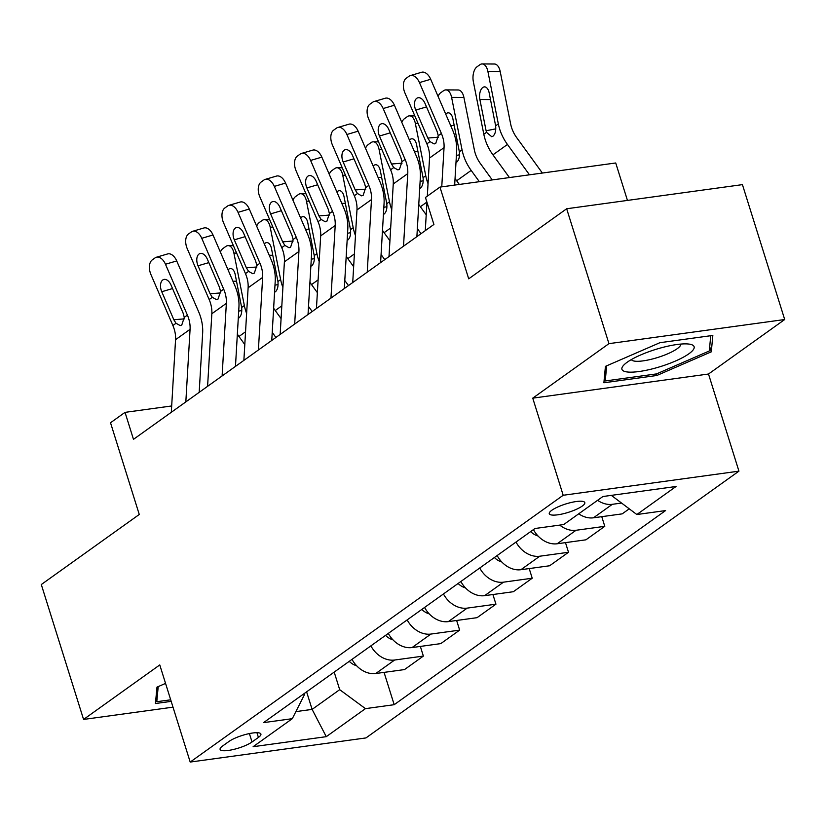 <?xml version="1.0" encoding="UTF-8"?>
<svg xmlns="http://www.w3.org/2000/svg" width="826" height="826" viewBox="0 0 826 826"><rect width="100%" height="100%" fill="white"/><g stroke="black" fill="none" stroke-linecap="round" stroke-linejoin="round"><path stroke-width="1.24" d="M551.84 510.251A18.616 4.388 162.6 0 0 549.28 513.731A18.616 4.388 162.6 0 0 562.847 513.855A18.616 4.388 162.6 0 0 582.237 506.08A18.616 4.388 162.6 0 0 584.808 502.6A18.616 4.388 162.6 0 0 571.231 502.476A18.616 4.388 162.6 0 0 551.84 510.251M627.45 200.419L615.721 162.98L439.959 187.099L425.452 197.486L433.908 224.465L133.482 439.339L125.036 412.36L110.519 422.747L139.264 514.474L41.3 584.54L83.571 719.436L172.995 707.159M784.7 319.528L742.429 184.632L566.667 208.761L608.948 343.647L532.749 398.153L563.187 495.27L738.94 471.15L708.502 374.023L784.7 319.528L608.948 343.647M563.187 495.27L190.197 762.057L365.959 737.928L738.94 471.15M252.033 741.985L258.414 737.422A18.038 4.244 162.6 0 0 260.902 734.056A18.038 4.244 162.6 0 0 247.748 733.932A18.038 4.244 162.6 0 0 228.967 741.469L222.576 746.033A18.038 4.244 162.6 0 0 220.098 749.409A18.038 4.244 162.6 0 0 233.242 749.523A18.038 4.244 162.6 0 0 252.033 741.985L249.39 733.581M295.873 711.62L312.114 709.389L339.692 689.669L365.453 708.636L394.188 704.692L665.58 510.571L636.846 514.526L611.323 495.373M365.453 708.636L326.27 736.668L253.117 746.704L292.301 718.682L304.536 694.49L304.236 693.53M636.846 514.526L676.029 486.493L602.877 496.529L563.693 524.562L534.959 528.506L263.556 722.626L292.301 718.682M439.959 187.099L468.714 278.827L566.667 208.761M190.197 762.057L159.769 664.93L83.571 719.436M171.684 405.958L125.036 412.36M306.611 691.837L312.114 709.389L326.27 736.668M334.189 672.106L339.692 689.669M394.188 704.692L384.059 672.385M352.021 659.355A23.273 18.378 54.4 0 0 375.768 673.52L404.503 669.576L423.366 656.081L420.351 646.428M629.175 508.878L622.195 513.865L593.46 517.809A23.273 18.378 54.4 0 1 578.716 513.813M559.739 525.109A23.273 18.378 54.4 0 0 576.042 530.271L604.787 526.327L601.762 516.673M604.787 526.327L585.913 539.822L557.178 543.766A23.273 18.378 54.4 0 1 533.431 529.59M516.013 542.052A23.273 18.378 54.4 0 0 539.76 556.218L568.505 552.274L565.48 542.62M568.505 552.274L549.631 565.769L520.896 569.713A23.273 18.378 54.4 0 1 497.149 555.547M479.73 567.999A23.273 18.378 54.4 0 0 503.478 582.175L532.223 578.221L529.198 568.577M532.223 578.221L513.349 591.715L484.614 595.67A23.273 18.378 54.4 0 1 460.867 581.494M443.448 593.956A23.273 18.378 54.4 0 0 467.196 608.122L495.941 604.178L492.915 594.524M495.941 604.178L477.067 617.672L448.332 621.617A23.273 18.378 54.4 0 1 424.585 607.451M407.166 619.903A23.273 18.378 54.4 0 0 430.914 634.069L459.659 630.124L456.633 620.481M459.659 630.124L440.785 643.619L412.05 647.563A23.273 18.378 54.4 0 1 388.303 633.397M370.884 645.86A23.273 18.378 54.4 0 0 394.632 660.026L423.366 656.081M597.59 500.319A23.273 18.378 54.4 0 0 612.324 504.314L621.317 503.086M165.551 683.401L156.981 687.129L155.433 703.525L171.178 701.367M532.749 398.153L708.502 374.023M659.912 342.697L605.427 366.362L603.889 382.768L656.815 375.5L711.289 351.835L712.838 335.428L659.912 342.697M709.71 346.765L711.289 351.835M656.329 373.941L656.815 375.5M171.312 412.288L175.556 339.692A29.086 22.973 54.4 0 0 172.892 325.506L150.962 274.624A11.636 6.887 -106.4 0 1 152.221 259.932L155.123 257.857A11.636 6.887 -106.4 0 1 156.382 257.237A11.636 6.887 -106.4 0 1 165.468 264.248L187.409 315.129L184.281 317.36L181.782 324.99L180.202 325.599L176.021 323.265L173.821 319.724L161.751 291.733A9.313 5.503 73.6 0 1 162.763 279.983A9.313 5.503 73.6 0 1 163.775 279.487A9.313 5.503 73.6 0 1 171.044 285.094L183.104 313.075L184.281 317.36M199.19 392.35L202.649 333.095A43.633 34.465 54.4 0 0 198.663 311.815L176.723 260.944L165.468 264.248M185.829 401.901L190.073 329.316A29.086 22.973 54.4 0 0 187.409 315.129M156.382 257.237L167.637 253.933A11.636 6.887 73.6 0 1 176.723 260.944M275.905 337.473L272.229 332.403M246.623 313.446A43.633 34.465 -125.6 0 1 244.351 305.548L233.903 253.086A11.636 6.195 -89.7 0 0 228.172 245.611A11.636 6.195 -89.7 0 0 225.932 246.375L223.03 248.45A11.636 6.195 -89.7 0 0 220.377 252.085M356.625 665.756A15.415 12.173 -125.6 0 1 349.253 661.337M244.806 344.556L238.962 336.502A43.633 34.465 -125.6 0 1 237.351 334.158M228.038 269.854A9.313 4.956 90.3 0 1 228.812 269.152A9.313 4.956 90.3 0 1 230.599 268.543A9.313 4.956 90.3 0 1 235.193 274.521L241.657 307.468C242.121 312.321 241.254 315.769 239.065 317.814M207.594 386.331L211.838 313.735A29.086 22.973 54.4 0 0 209.174 299.559L187.244 248.678A11.636 6.887 -106.4 0 1 188.504 233.985L191.405 231.91A11.636 6.887 -106.4 0 1 192.664 231.29A11.636 6.887 -106.4 0 1 201.75 238.301L223.691 289.172L220.563 291.413L218.064 299.043L216.484 299.642L212.303 297.319L210.103 293.767L198.034 265.786A9.313 5.503 73.6 0 1 199.045 254.026A9.313 5.503 73.6 0 1 200.057 253.53A9.313 5.503 73.6 0 1 207.326 259.137L219.396 287.128L220.563 291.413M235.472 366.393L238.931 307.148A43.633 34.465 54.4 0 0 234.945 285.868L213.005 234.987L201.75 238.301M222.111 375.954L226.355 303.359A29.086 22.973 54.4 0 0 223.691 289.172M192.664 231.29L203.919 227.976A11.636 6.887 73.6 0 1 213.005 234.987M243.876 360.384L248.12 287.789A29.086 22.973 54.4 0 0 245.467 273.602L223.526 222.721A11.636 6.887 -106.4 0 1 224.786 208.028L227.687 205.953A11.636 6.887 -106.4 0 1 228.947 205.333A11.636 6.887 -106.4 0 1 238.033 212.344L259.973 263.226L256.845 265.456L254.346 273.086L252.766 273.695L248.585 271.372L246.385 267.82L234.316 239.829A9.313 5.503 73.6 0 1 235.327 228.079A9.313 5.503 73.6 0 1 236.339 227.584A9.313 5.503 73.6 0 1 243.608 233.19L255.678 261.171L256.845 265.456M271.754 340.446L275.213 281.191A43.633 34.465 54.4 0 0 271.227 259.911L249.287 209.04L238.033 212.344M258.393 349.997L262.637 277.412A29.086 22.973 54.4 0 0 259.973 263.226M228.947 205.333L240.201 202.029A11.636 6.887 73.6 0 1 249.287 209.04M280.159 334.427L284.402 261.842A29.086 22.973 54.4 0 0 281.749 247.655L259.808 196.774A11.636 6.887 -106.4 0 1 261.068 182.081L263.969 180.006A11.636 6.887 -106.4 0 1 265.229 179.387A11.636 6.887 -106.4 0 1 274.315 186.397L296.255 237.269L293.127 239.509L290.628 247.139L289.048 247.738L284.867 245.415L282.668 241.863L270.598 213.882A9.313 5.503 73.6 0 1 271.609 202.122A9.313 5.503 73.6 0 1 272.621 201.627A9.313 5.503 73.6 0 1 279.89 207.243L291.96 235.224L293.127 239.509M308.036 314.489L311.505 255.244A43.633 34.465 54.4 0 0 307.509 233.964L285.569 183.083L274.315 186.397M294.675 324.05L298.919 251.455A29.086 22.973 54.4 0 0 296.255 237.269M265.229 179.387L276.483 176.072A11.636 6.887 73.6 0 1 285.569 183.083M312.187 311.526L308.511 306.446M282.905 287.5A43.633 34.465 -125.6 0 1 280.634 279.591L270.185 227.14A11.636 6.195 -89.7 0 0 264.454 219.654A11.636 6.195 -89.7 0 0 262.224 220.418L259.312 222.493A11.636 6.195 -89.7 0 0 256.659 226.128M392.908 639.799A15.415 12.173 -125.6 0 1 385.535 635.38M281.088 318.599L275.244 310.545A43.633 34.465 -125.6 0 1 273.633 308.212M264.32 243.897A9.313 4.956 90.3 0 1 265.094 243.195A9.313 4.956 90.3 0 1 266.881 242.586A9.313 4.956 90.3 0 1 271.475 248.574L277.939 281.521C278.403 286.374 277.536 289.823 275.347 291.867M348.469 285.569L344.793 280.499M319.187 261.543A43.633 34.465 -125.6 0 1 316.916 253.644L306.467 201.183A11.636 6.195 -89.7 0 0 300.736 193.707A11.636 6.195 -89.7 0 0 298.506 194.471L295.594 196.547A11.636 6.195 -89.7 0 0 292.941 200.181M429.19 613.852A15.415 12.173 -125.6 0 1 421.818 609.433M317.37 292.652L311.526 284.598A43.633 34.465 -125.6 0 1 309.926 282.265M300.602 217.95A9.313 4.956 90.3 0 1 301.376 217.248A9.313 4.956 90.3 0 1 303.163 216.639A9.313 4.956 90.3 0 1 307.757 222.617L314.221 255.575C314.685 260.417 313.818 263.866 311.629 265.91M384.751 259.622L381.075 254.542M355.469 235.596A43.633 34.465 -125.6 0 1 353.198 227.687L342.749 175.236A11.636 6.195 -89.7 0 0 337.018 167.75A11.636 6.195 -89.7 0 0 334.788 168.514L331.876 170.59A11.636 6.195 -89.7 0 0 329.223 174.224M465.482 587.895A15.415 12.173 -125.6 0 1 458.1 583.476M353.652 266.695L347.808 258.641A43.633 34.465 -125.6 0 1 346.208 256.308M336.884 191.993A9.313 4.956 90.3 0 1 337.658 191.291A9.313 4.956 90.3 0 1 339.445 190.682A9.313 4.956 90.3 0 1 344.039 196.671L350.503 229.618C350.967 234.47 350.11 237.919 347.911 239.963M316.441 308.48L320.684 235.885A29.086 22.973 54.4 0 0 318.031 221.698L296.09 170.827A11.636 6.887 -106.4 0 1 297.35 156.124L300.251 154.049A11.636 6.887 -106.4 0 1 301.511 153.429A11.636 6.887 -106.4 0 1 310.597 160.44L332.537 211.322L329.409 213.552L326.91 221.182L325.33 221.791L321.149 219.468L318.95 215.916L306.88 187.936A9.313 5.503 73.6 0 1 307.892 176.175A9.313 5.503 73.6 0 1 308.903 175.68A9.313 5.503 73.6 0 1 316.172 181.286L328.242 209.267L329.409 213.552M344.318 288.542L347.787 229.287A43.633 34.465 54.4 0 0 343.792 208.007L321.851 157.136L310.597 160.44M330.958 298.103L335.201 225.508A29.086 22.973 54.4 0 0 332.537 211.322M301.511 153.429L312.765 150.125A11.636 6.887 73.6 0 1 321.851 157.136M421.033 233.665L417.357 228.595M391.751 209.639A43.633 34.465 -125.6 0 1 389.48 201.74L379.041 149.289A11.636 6.195 -89.7 0 0 373.3 141.804A11.636 6.195 -89.7 0 0 371.07 142.568L368.169 144.643A11.636 6.195 -89.7 0 0 365.505 148.277M501.764 561.948A15.415 12.173 -125.6 0 1 494.382 557.529M389.934 240.748L384.09 232.695A43.633 34.465 -125.6 0 1 382.49 230.361M373.166 166.047A9.313 4.956 90.3 0 1 373.941 165.345A9.313 4.956 90.3 0 1 375.727 164.735A9.313 4.956 90.3 0 1 380.321 170.714L386.785 203.671C387.249 208.513 386.392 211.962 384.193 214.017M170.693 699.808L156.785 701.708L158.21 686.592M155.877 698.806L156.785 701.708M688.905 353.776A37.82 8.9 162.6 0 0 689.658 344.184A37.82 8.9 162.6 0 0 627.151 362.253A37.82 8.9 162.6 0 0 624.146 364.72A37.82 8.9 162.6 0 0 642.153 371.05A37.82 8.9 162.6 0 0 688.905 353.776M631.394 359.558A25.885 6.092 162.6 0 0 650.589 359.444A25.885 6.092 162.6 0 0 677.165 348.727A25.885 6.092 162.6 0 0 680.779 344.081M604.333 378.04L605.241 380.951L606.666 365.825M710.742 335.717L709.307 350.978L656.525 373.91L605.241 380.951M352.723 282.523L356.966 209.938A29.086 22.973 54.4 0 0 354.313 195.752L332.372 144.87A11.636 6.887 -106.4 0 1 333.632 130.178L336.533 128.102A11.636 6.887 -106.4 0 1 337.793 127.483A11.636 6.887 -106.4 0 1 346.889 134.493L368.819 185.365L365.701 187.605L363.203 195.235L361.612 195.845L357.441 193.511L355.232 189.959L343.162 161.979A9.313 5.503 73.6 0 1 344.174 150.218A9.313 5.503 73.6 0 1 345.185 149.723A9.313 5.503 73.6 0 1 352.454 155.34L364.524 183.32L365.701 187.605M380.6 262.585L384.069 203.341A43.633 34.465 54.4 0 0 380.074 182.061L358.133 131.179L346.889 134.493M367.24 272.146L371.483 199.551A29.086 22.973 54.4 0 0 368.819 185.365M337.793 127.483L349.047 124.168A11.636 6.887 73.6 0 1 358.133 131.179M389.005 256.576L393.248 183.981A29.086 22.973 54.4 0 0 390.595 169.795L368.654 118.923A11.636 6.887 -106.4 0 1 369.914 104.221L372.815 102.145A11.636 6.887 -106.4 0 1 374.075 101.526A11.636 6.887 -106.4 0 1 383.171 108.536L405.101 159.418L401.983 161.648L399.485 169.289L397.895 169.888L393.723 167.564L391.514 164.013L379.444 136.032A9.313 5.503 73.6 0 1 380.456 124.272A9.313 5.503 73.6 0 1 381.467 123.776A9.313 5.503 73.6 0 1 388.736 129.383L400.806 157.363L401.983 161.648M416.882 236.639L420.351 177.383A43.633 34.465 54.4 0 0 416.356 156.104L394.415 105.232L383.171 108.536M403.522 246.2L407.765 173.605A29.086 22.973 54.4 0 0 405.101 159.418M374.075 101.526L385.329 98.222A11.636 6.887 73.6 0 1 394.415 105.232M425.287 230.619L426.949 202.267M427.31 196.154L429.541 158.034A29.086 22.973 54.4 0 0 426.877 143.848L404.936 92.966A11.636 6.887 -106.4 0 1 406.196 78.274L409.097 76.198A11.636 6.887 -106.4 0 1 410.367 75.579A11.636 6.887 -106.4 0 1 419.453 82.59L441.383 133.461L438.265 135.701L435.767 143.332L434.177 143.941L430.005 141.607L427.796 138.056L415.736 110.075A9.313 5.503 73.6 0 1 416.738 98.325A9.313 5.503 73.6 0 1 417.75 97.819A9.313 5.503 73.6 0 1 425.018 103.436L437.088 131.417L438.265 135.701M454.661 185.086L456.633 151.437A43.633 34.465 54.4 0 0 452.638 130.157L430.697 79.275L419.453 82.59M441.755 186.862L444.047 147.648A29.086 22.973 54.4 0 0 441.383 133.461M410.367 75.579L421.611 72.265A11.636 6.887 73.6 0 1 430.697 79.275M428.033 183.692A43.633 34.465 -125.6 0 1 425.762 175.793L415.323 123.332A11.636 6.195 -89.7 0 0 409.582 115.847A11.636 6.195 -89.7 0 0 407.352 116.611L404.451 118.696A11.636 6.195 -89.7 0 0 401.787 122.331M538.046 535.991A15.415 12.173 -125.6 0 1 530.664 531.572M426.216 214.791L420.372 206.737A43.633 34.465 -125.6 0 1 418.772 204.404M409.448 140.1A9.313 4.956 90.3 0 1 410.223 139.398A9.313 4.956 90.3 0 1 412.009 138.778A9.313 4.956 90.3 0 1 416.603 144.767L423.067 177.714C423.531 182.567 422.675 186.015 420.475 188.06M492.265 179.923L480.443 163.631A29.086 22.973 -125.6 0 1 474.361 149.909L463.913 97.458L451.605 97.385A11.636 6.195 -89.7 0 0 445.864 89.9A11.636 6.195 -89.7 0 0 443.634 90.664L440.733 92.739A11.636 6.195 -89.7 0 0 438.069 96.374M479.359 181.699L471.171 170.414A43.633 34.465 -125.6 0 1 462.044 149.836L451.605 97.385M459.308 184.446L456.654 180.791A43.633 34.465 -125.6 0 1 455.054 178.457M445.73 114.143A9.313 4.956 90.3 0 1 446.505 113.441A9.313 4.956 90.3 0 1 448.301 112.832A9.313 4.956 90.3 0 1 452.885 118.82L459.349 151.767C459.814 156.61 458.957 160.058 456.757 162.113M445.864 89.9L458.182 89.972A11.636 6.195 90.3 0 1 463.913 97.458M542.383 173.047L516.725 137.674A29.086 22.973 -125.6 0 1 510.644 123.962L500.195 71.501L487.887 71.428A11.636 6.195 -89.7 0 0 482.147 63.943A11.636 6.195 -89.7 0 0 479.916 64.717L477.015 66.792A11.636 6.195 -89.7 0 0 473.37 81.815L483.819 134.266L486.504 132.336L486.101 130.756L495.734 128.866M529.476 174.813L507.453 144.457A43.633 34.465 -125.6 0 1 498.326 123.89L487.887 71.428M509.435 177.569L492.936 154.844A43.633 34.465 -125.6 0 1 483.819 134.266M490.499 99.574L479.875 99.502A9.313 4.956 90.3 0 1 482.787 87.494A9.313 4.956 90.3 0 1 484.583 86.875A9.313 4.956 90.3 0 1 489.168 92.863L495.631 125.81C496.096 130.663 495.239 134.111 493.039 136.156L491.759 136.724L486.504 132.336M479.875 99.502L486.101 130.756M482.147 63.943L494.464 64.015A11.636 6.195 90.3 0 1 500.195 71.501M394.632 660.026L375.768 673.52M430.914 634.069L412.05 647.563M467.196 608.122L448.332 621.617M503.478 582.175L484.614 595.67M539.76 556.218L520.896 569.713M576.042 530.271L557.178 543.766M612.324 504.314L593.46 517.809M256.938 732.703L258.414 737.422M176.021 323.265L172.892 325.506M190.073 329.316L175.556 339.692M172.541 288.563L161.751 291.733M173.821 319.724L184.374 318.877M236.628 253.107L233.903 253.086M238.962 336.502L245.549 331.784M241.657 307.468L244.351 305.548M236.525 281.232L232.932 281.212M238.704 311.123L241.75 310.524M212.303 297.319L209.174 299.559M226.355 303.359L211.838 313.735M208.823 262.616L198.034 265.786M210.103 293.767L220.656 292.92M248.585 271.372L245.467 273.602M262.637 277.412L248.12 287.789M245.105 236.659L234.316 239.829M246.385 267.82L256.938 266.974M284.867 245.415L281.749 247.655M298.919 251.455L284.402 261.842M281.387 210.713L270.598 213.882M282.668 241.863L293.22 241.016M272.91 227.16L270.185 227.14M275.244 310.545L281.831 305.837M277.939 281.521L280.634 279.591M272.807 255.275L269.214 255.255M274.986 285.176L278.032 284.578M309.192 201.203L306.467 201.183M311.526 284.598L318.113 279.88M314.221 255.575L316.916 253.644M309.089 229.329L305.506 229.308M311.268 259.219L314.314 258.621M345.475 175.257L342.749 175.236M347.808 258.641L354.395 253.933M350.503 229.618L353.198 227.687M345.371 203.382L341.788 203.351M347.55 233.273L350.596 232.674M321.149 219.468L318.031 221.698M335.201 225.508L320.684 235.885M317.669 184.756L306.88 187.936M318.95 215.916L329.502 215.07M381.757 149.299L379.041 149.289M384.09 232.695L390.677 227.986M386.785 203.671L389.48 201.74M381.653 177.425L378.071 177.404M383.832 207.316L386.878 206.717M357.441 193.511L354.313 195.752M371.483 199.551L356.966 209.938M353.951 158.809L343.162 161.979M355.232 189.959L365.784 189.113M393.723 167.564L390.595 169.795M407.765 173.605L393.248 183.981M390.233 132.852L379.444 136.032M391.514 164.013L402.066 163.166M430.005 141.607L426.877 143.848M444.047 147.648L429.541 158.034M426.515 106.905L415.736 110.075M427.796 138.056L438.348 137.209M418.039 123.353L415.323 123.332M420.372 206.737L426.887 202.081M423.067 177.714L425.762 175.793M417.935 151.478L414.353 151.457M420.114 181.369L423.17 180.77M456.654 180.791L471.171 170.414M459.349 151.767L462.044 149.836M454.217 125.521L450.635 125.5M456.396 155.412L459.452 154.813M492.936 154.844L507.453 144.457M495.631 125.81L498.326 123.89M228.172 245.611L233.407 245.642M264.454 219.654L269.689 219.685M300.736 193.707L305.971 193.738M337.018 167.75L342.253 167.781M373.3 141.804L378.535 141.835M409.582 115.847L414.817 115.877"/></g></svg>
